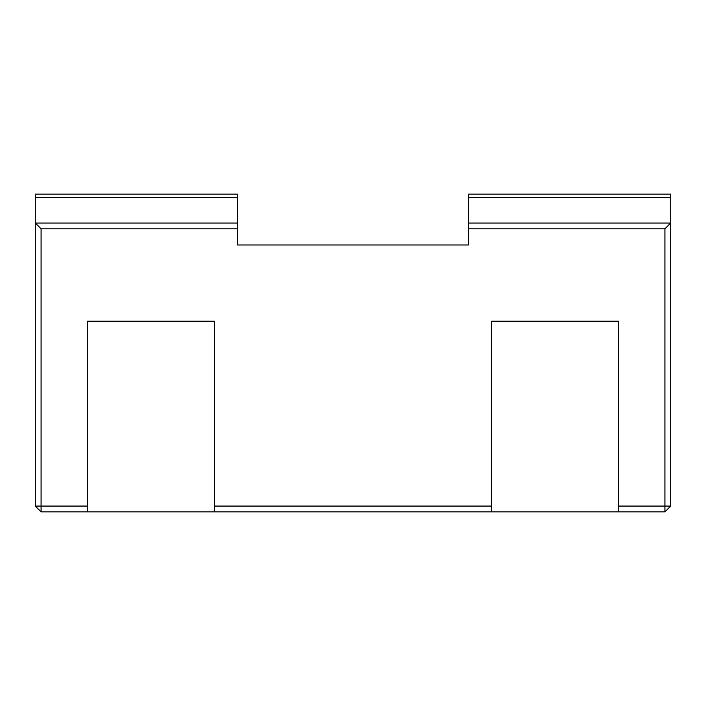 <?xml version="1.0" encoding="UTF-8"?>
<svg xmlns="http://www.w3.org/2000/svg" width="706" height="706" viewBox="0 0 706 706"><rect width="100%" height="100%" fill="white"/><g stroke="black" fill="none" stroke-linecap="round" stroke-linejoin="round"><path stroke-width="1.06" d="M214.368 511.85L87.288 511.85L87.288 321.23L214.368 321.23L214.368 511.85L491.632 511.85L491.632 321.23L618.712 321.23L618.712 511.85L664.92 511.85L664.92 506.07L618.712 506.07M491.632 506.07L214.368 506.07M87.288 506.07L41.08 506.07L41.08 511.85L87.288 511.85M664.92 228.806L670.7 223.034L468.528 223.034L468.528 228.806L664.92 228.806L664.92 506.07L670.7 506.07L664.92 511.85M468.528 228.806L468.528 244.982L237.472 244.982L237.472 223.034L35.3 223.034L35.3 506.07L41.08 506.07L41.08 228.806L237.472 228.806M618.712 511.85L491.632 511.85M670.7 506.07L670.7 194.15L468.528 194.15L468.528 223.034M41.08 511.85L35.3 506.07M41.08 228.806L35.3 223.034L35.3 197.618L237.472 197.618L237.472 194.15L35.3 194.15L35.3 197.618M237.472 223.034L237.472 197.618M468.528 197.618L670.7 197.618"/></g></svg>
